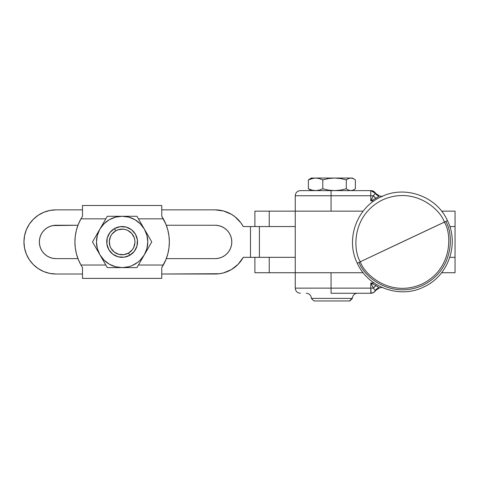 <?xml version="1.0" encoding="UTF-8"?>
<svg xmlns="http://www.w3.org/2000/svg" width="479" height="479" viewBox="0 0 479 479"><rect width="100%" height="100%" fill="white"/><g stroke="black" fill="none" stroke-linecap="round" stroke-linejoin="round"><path stroke-width="0.72" d="M455.05 272.731L442.219 272.731L442.219 271.91L442.219 272.731L455.05 272.731L455.05 257.337L449.799 257.337L455.05 257.337L455.05 226.543L449.799 226.543L454.996 226.543M455.05 211.143L441.59 211.143L442.219 211.143L442.219 211.963L442.219 211.143L455.05 211.143L455.05 226.543M363.166 211.143L331.055 211.143L331.055 195.749L295.25 195.749L295.25 211.143L254.894 211.143L254.894 226.543L254.894 211.143L331.055 211.143L331.055 195.749L295.25 195.749L295.25 211.143L363.166 211.143L295.25 211.143L295.25 272.731L269.246 272.731L269.246 257.337L269.246 272.731L254.894 272.731L295.25 272.731L295.25 288.124L331.055 288.124L331.055 272.731L295.25 272.731L295.25 288.124C295.561 291.238 297.273 292.95 300.381 293.262L300.423 293.262M269.246 226.543L269.246 211.143L269.246 226.543M442.219 272.731L441.59 272.731L442.219 272.731M254.894 257.337L254.894 272.731L254.894 257.337M329.965 272.731L295.274 272.731M329.965 211.143L295.274 211.143M359.064 262.384C363.304 275.886 390.493 299.83 422.861 285.286C454.667 269.563 453.481 233.351 445.763 221.49L360.322 261.756C364.429 274.838 390.786 298.04 422.149 283.951C452.972 268.707 451.829 233.614 444.344 222.124C451.829 233.614 452.972 268.707 422.149 283.951C390.786 298.04 364.429 274.838 360.322 261.756L357.286 263.205L360.322 261.756C352.837 250.26 351.694 215.167 382.523 199.929C413.886 185.834 440.237 209.036 444.344 222.124L447.476 220.669C459.427 244.398 448.104 276.149 423.801 286.957C399.983 299.064 368.04 287.639 357.286 263.205L359.064 262.384M357.544 293.262L357.544 293.262A5.131 5.131 0 0 0 352.406 298.393A5.131 5.131 0 0 1 355.747 293.579M306.219 293.262A5.131 5.131 0 0 1 311.35 298.393A5.131 5.131 0 0 0 306.219 293.262M311.35 298.393L352.406 298.393L349.49 300.956L352.005 298.393L311.35 298.393L313.919 300.956L349.49 300.956L313.919 300.956M402.246 241.937L444.344 222.124C440.237 209.036 413.886 185.834 382.523 199.929C351.694 215.167 352.837 250.26 360.322 261.756L402.246 241.937M382.47 287.346L379.44 287.921L382.47 287.346L379.44 287.921L375.314 290.567L373.351 288.124L370.788 282.993L375.919 285.562L379.44 287.921C375.787 289.987 374.524 290.825 375.656 290.436L375.314 290.567A5.131 5.131 90 0 1 370.8 293.262L331.073 293.262L331.055 272.731L363.166 272.731L295.25 272.731M375.674 193.468L375.656 193.438C374.554 192.39 377.56 196.031 379.44 195.953L382.47 196.528L379.182 195.953A25.662 25.662 90 0 1 381.943 196.462A25.662 25.662 -90 0 0 379.182 195.953L375.919 198.312L370.788 200.881L374.093 200.881L370.788 200.881L373.351 195.749L370.788 195.749L370.788 200.881L373.351 195.749L375.314 193.306L379.44 195.953L375.919 198.312L370.788 200.881L370.788 195.749L373.351 195.749L375.919 198.312A5.131 1.928 45.1 0 1 373.351 195.749L375.314 193.306L370.8 190.618L300.734 190.618M371.069 190.618L372.578 190.84L370.8 190.618L370.788 195.749L331.055 195.749L331.073 190.618L331.055 195.749L370.788 195.749L370.8 190.618A5.131 5.131 90 0 1 375.314 193.306A5.131 5.131 -90 0 0 379.182 195.953A5.131 5.131 90 0 1 375.314 193.306L375.668 193.462M381.943 287.412A25.662 25.662 90 0 1 379.182 287.921A25.662 25.662 -90 0 0 381.943 287.412M375.578 290.567L379.182 287.921A5.131 5.131 -90 0 0 375.314 290.567L373.351 288.124L370.788 288.124L370.8 293.262A5.131 5.131 -90 0 0 375.314 290.567A5.131 5.131 90 0 1 379.182 287.921L375.919 285.562L373.351 288.124A5.131 1.928 134.9 0 1 375.919 285.562L370.788 282.993L370.788 288.124L331.055 288.124L331.073 293.262L371.069 293.262L370.788 288.124L373.351 288.124L370.788 282.993L374.093 282.993L370.788 282.993L370.788 288.124L295.25 288.124M352.233 178.044L311.524 178.044M313.751 178.17L311.35 178.044L308.374 179.876L313.751 178.17M353.131 178.535L355.382 179.876L355.382 188.78L355.382 179.876L353.131 178.535L350.844 178.044L353.131 178.535M354.101 179.02L352.406 178.044L315.589 178.044L319.23 178.535L322.798 179.876L328.606 178.535L334.552 178.044L340.485 178.535L346.299 179.876L348.538 178.541L350.844 178.044L348.538 178.541L346.299 179.876L346.299 188.78L348.538 190.115L350.844 190.618L353.131 190.127L355.382 188.78L353.131 190.127L350.844 190.618L348.538 190.115L346.299 188.78L346.299 179.876L340.485 178.535L334.552 178.044L328.606 178.535L322.798 179.876L319.23 178.535L315.589 178.044L311.943 178.535L308.374 179.876L308.374 188.78L310.614 190.115M310.614 178.541L308.374 179.876L308.374 188.78L311.943 190.121L315.589 190.618L319.23 190.121L322.798 188.78L322.798 179.876L322.798 188.78L328.606 190.121L334.552 190.618L340.485 190.121L346.299 188.78L340.485 190.121L334.552 190.618L328.606 190.121L322.798 188.78L319.23 190.121L315.589 190.618L311.943 190.121L308.374 188.78L311.35 190.618M372.578 190.84L373.961 191.504L372.578 190.84M374.566 191.983L373.949 191.498M375.56 193.241L375.117 192.576M370.8 190.618L300.381 190.618C297.273 190.923 295.561 192.636 295.25 195.749M382.476 196.528L379.44 195.953L375.578 193.306M373.189 292.801L371.069 293.262L373.949 292.376L375.56 290.639M375.117 291.298L373.949 292.376M114.433 228.603L115.714 230.824A12.831 12.831 0 0 1 133.24 235.524A12.831 12.831 0 0 1 128.546 253.05L129.827 255.271A15.394 15.394 0 0 0 135.461 234.237A15.394 15.394 0 0 0 114.433 228.603A15.394 15.394 0 0 1 135.461 234.237A15.394 15.394 0 0 1 129.827 255.271L134.348 251.313L137 245.925L137.395 239.931L135.461 234.237L131.503 229.722L126.115 227.064L120.121 226.675L114.433 228.603L109.913 232.566L107.26 237.955L106.865 243.949L108.799 249.637L112.757 254.151L118.145 256.81L124.139 257.205L129.827 255.271A15.394 15.394 0 0 1 108.799 249.637A15.394 15.394 0 0 1 114.433 228.603A15.394 15.394 0 0 0 108.799 249.637A15.394 15.394 0 0 0 129.827 255.271L128.546 253.05L132.312 249.751L133.635 247.613L134.934 242.775L134.85 240.26L134.282 237.812L131.779 233.477L127.803 230.429L125.45 229.543L122.971 229.136L118.008 229.788L115.714 230.824L111.948 234.129L110.625 236.261L109.326 241.099L109.978 246.062L111.02 248.356L114.319 252.116L118.81 254.331L123.804 254.66L128.546 253.05A12.831 12.831 0 0 1 111.02 248.356A12.831 12.831 0 0 1 115.714 230.824L114.433 228.603M98.021 251.505L99.907 254.768A25.662 25.662 0 0 1 99.907 229.106L92.501 241.937L107.314 267.599L122.133 267.599A25.662 25.662 0 0 1 99.907 254.768L97.345 248.577L96.471 241.937L97.345 235.297L99.907 229.106A25.662 25.662 0 0 1 122.133 216.274L107.314 216.274L99.907 229.106L103.985 223.795L109.302 219.717L115.487 217.149L122.133 216.274A25.662 25.662 0 0 1 144.353 229.106L136.946 216.274L122.133 216.274L128.773 217.149L134.958 219.717L140.275 223.795L144.353 229.106A25.662 25.662 0 0 1 144.353 254.768L151.759 241.937L144.353 229.106L146.915 235.297L147.789 241.937L146.915 248.577L144.353 254.768A25.662 25.662 0 0 1 122.133 267.599L136.946 267.599L144.353 254.768L140.275 260.085L137.754 262.294L131.953 265.647L128.773 266.725L122.133 267.599L115.487 266.725L109.302 264.163L103.985 260.085L99.907 254.768L92.501 241.937L107.314 216.274L136.946 216.274L144.353 229.106L140.61 222.621M107.314 267.599L99.907 254.768L107.314 267.599L118.361 267.599M148.095 235.596L146.239 232.369M142.467 258.031L151.759 241.937L136.946 267.599L122.133 267.599L129.617 267.599M96.165 235.596L103.65 222.621M114.643 216.274L122.133 216.274A25.662 25.662 0 0 0 122.127 216.274M122.133 216.274L129.617 216.274M169.344 241.937L168.961 235.919L167.812 230.004L165.92 224.28L161.764 216.274L163.315 218.843A47.217 47.217 0 0 1 163.315 265.031L161.764 267.599L161.764 278.377L161.764 267.599L165.92 259.594L167.812 253.87L168.961 247.954L169.344 241.949M165.261 222.723L166.183 224.95M167.327 228.273L166.303 225.256L215.125 225.256L166.303 225.256M168.722 234.267L168.991 236.165L168.722 234.267M168.991 247.715L168.722 249.607M167.931 253.403L167.327 255.606M166.183 258.923L165.249 261.169M79.005 261.157L78.077 258.923M76.933 255.606L76.329 253.403L76.933 255.606M75.544 249.607L75.269 247.715L75.544 249.607M74.916 241.943L75.299 235.919L74.916 241.937L75.299 247.954L76.448 253.87L78.34 259.594L80.951 265.031A47.217 47.217 0 0 1 80.951 218.843L82.496 216.274L80.951 218.843L105.835 218.843L80.951 218.843L78.34 224.28L76.448 230.004L75.299 235.919M75.269 236.165L75.544 234.267M76.329 230.471L76.933 228.273M78.077 224.95L79.011 222.705M137.491 242.943L137.395 239.931M123.139 226.573L120.121 226.675M106.769 240.931L106.865 243.949M121.121 257.301L124.139 257.205M138.425 265.031L163.315 265.031L138.425 265.031M163.315 218.843L138.425 218.843L163.315 218.843M82.496 267.599L80.951 265.031L82.496 267.599L82.496 278.377L161.764 278.377L82.496 278.377L82.496 267.599M105.835 265.031L80.951 265.031L105.835 265.031M82.496 205.497L82.496 216.274L82.496 205.497L161.764 205.497L82.496 205.497M161.764 216.274L161.764 205.497L161.764 216.274M134.348 251.313L132.282 253.511M109.913 232.566L111.978 230.363M250.487 257.337L243.26 257.337L238.189 264.222L231.477 269.533L223.603 272.874L219.4 273.725L161.764 274.012L215.125 274.012A32.075 32.075 0 0 0 243.26 257.337L250.487 257.337L250.487 226.543L250.487 257.337L259.396 257.337L259.396 226.543L259.396 257.337L250.487 257.337M82.496 274.012L56.025 274.012L49.768 273.395L43.751 271.569L38.206 268.605L33.344 264.618L29.357 259.756L26.393 254.211L24.567 248.194L23.95 241.937L24.567 235.68L26.393 229.663L29.357 224.118L33.344 219.256L38.206 215.269L43.751 212.305L49.768 210.479L56.025 209.862L82.496 209.862L56.025 209.862A32.075 32.075 0 0 0 23.95 241.937A32.075 32.075 0 0 0 56.025 274.012L82.496 274.012M161.764 209.862L215.125 209.862L223.603 211.005L231.477 214.347L235.009 216.771L240.955 222.927L243.26 226.543L295.25 226.543L243.26 226.543A32.075 32.075 0 0 0 215.125 209.862L161.764 209.862M77.957 225.256L52.774 225.579L49.642 226.525L46.756 228.07L44.23 230.142L42.158 232.668L40.613 235.554L39.667 238.686L39.344 241.937L39.667 245.194L40.613 248.32L42.158 251.206L44.23 253.732L46.756 255.804L49.642 257.349L52.774 258.295L56.025 258.618L77.957 258.618L56.025 258.618A16.681 16.681 0 0 1 39.344 241.937A16.681 16.681 0 0 1 56.025 225.256L77.957 225.256M166.303 258.618L215.125 258.618L218.376 258.295L221.508 257.349L224.388 255.804L226.914 253.732L228.992 251.206L230.531 248.32L231.483 245.194L231.8 241.937L231.483 238.686L230.531 235.554L228.992 232.668L226.914 230.142L224.388 228.07L221.508 226.525L218.376 225.579L215.125 225.256A16.681 16.681 0 0 1 231.8 241.937A16.681 16.681 0 0 1 215.125 258.618L166.303 258.618M242.907 225.908L240.967 222.939M240.524 222.352L238.901 220.412M40.907 213.652L38.206 215.269M29.357 259.756L31.907 263.085M38.206 268.605L41.835 270.707M238.901 263.462L240.949 260.965M241.374 260.366L242.907 257.971M224.4 228.076L225.184 228.633M226.908 253.738L226.525 254.109M218.376 258.295L215.125 258.618M46.75 255.798L46.307 255.493M39.667 245.194L39.344 241.937M44.236 230.136L44.565 229.818M52.774 225.579L56.025 225.256M295.25 257.337L259.396 257.337L295.25 257.337M352.406 298.393L349.844 300.956M447.476 220.669C436.74 196.294 404.923 184.852 381.11 196.845C356.711 207.587 345.305 239.422 357.286 263.205M352.406 190.618L354.101 189.636"/></g></svg>
